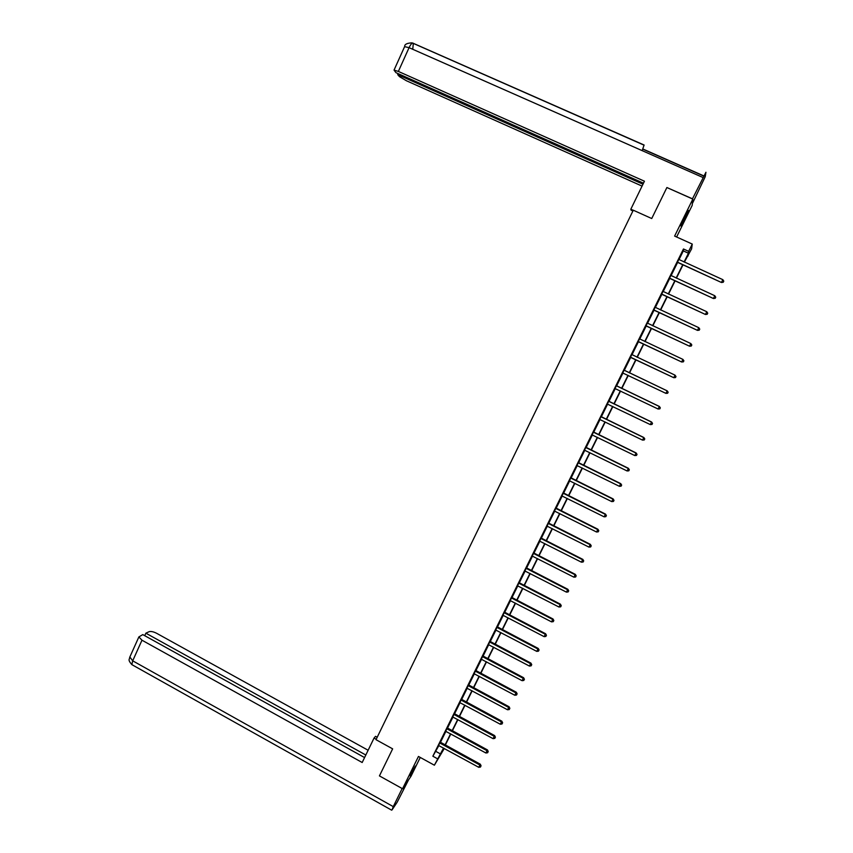 <?xml version="1.0" encoding="UTF-8"?>
<svg xmlns="http://www.w3.org/2000/svg" width="853" height="853" viewBox="0 0 853 853"><rect width="100%" height="100%" fill="white"/><g stroke="black" fill="none" stroke-linecap="round" stroke-linejoin="round"><path stroke-width="1.28" d="M415.379 766.047L409.824 775.782L415.379 766.047M684.575 219.424L688.542 210.478L684.735 216.993L680.779 225.928L684.575 219.424M444.274 748.497L434.38 765.205L443.528 748.081M676.61 236.995L692.167 205.413L692.828 199.09L666.886 187.532L651.735 218.528L633.278 210.211L376.013 739.69L392.647 748.849L379.436 775.899L402.552 788.748L410.975 776.294L420.262 757.443M678.988 259.675L683.317 250.899L683.466 248.98L688.648 251.336L692.252 244.065L691.602 248.884L684.351 262.138M687.561 255.644L688.126 255.9M683.466 248.98L432.855 756.216L438.868 745.565M440.436 742.398L445.916 731.298M447.473 728.153L452.996 716.989M454.532 713.865L460.087 702.627M461.622 699.524L467.209 688.211M468.734 685.13L474.364 673.742M475.878 670.682L481.54 659.22M483.043 656.192L488.737 644.644M490.23 641.637L495.966 630.026M497.448 627.03L503.227 615.344M504.688 612.379L510.499 600.608M511.96 597.665L517.814 585.819M519.253 582.898L525.149 570.977M526.578 568.087L532.507 556.081M533.925 553.213L539.896 541.133M541.303 538.286L547.306 526.13M548.703 523.305L554.749 511.064M556.135 508.26L562.223 495.945M563.598 493.173L569.719 480.772M571.083 478.021L577.246 465.546M578.601 462.816L584.806 450.256M586.139 447.558L592.387 434.913M593.709 432.236L600 419.516M601.301 416.861L607.635 404.055M608.935 401.432L615.301 388.541M616.591 385.94L622.989 372.974M624.268 370.394L630.698 357.375M631.988 354.784L638.439 341.722M639.739 339.078L646.201 326.006M647.534 323.319L653.995 310.236M655.349 307.496L661.821 294.392M663.197 291.619L669.68 278.504M671.076 275.679L677.559 262.543M678.796 259.493L677.293 262.532M670.885 275.498L669.413 278.483M663.005 291.438L661.555 294.381M655.157 307.325L653.729 310.215M647.342 323.138L645.934 325.985M639.558 338.908L638.172 341.701M631.806 354.592L630.431 357.354M624.087 370.202L622.733 372.953M616.41 385.748L615.045 388.499M608.754 401.241L607.379 404.023M601.13 416.669L599.616 419.463M593.528 432.044L592.131 434.881M585.958 447.367L584.422 450.213M578.419 462.625L577.001 465.503M570.902 477.829L569.473 480.74M563.417 492.981L561.978 495.913M555.964 508.079L554.503 511.022M548.532 523.113L547.061 526.088M541.133 538.094L539.65 541.09M533.754 553.021L532.261 556.039M526.408 567.895L524.894 570.934M519.082 582.716L517.568 585.776M511.789 597.473L510.254 600.565M504.518 612.187L502.854 615.29M497.278 626.838L495.721 629.972M490.059 641.445L488.502 644.601M482.873 656L481.295 659.177M475.707 670.49L474.119 673.699M468.564 684.938L466.975 688.158M461.452 699.332L459.852 702.573M454.361 713.673L452.751 716.936M447.303 727.972L445.682 731.256M440.265 742.206L438.517 745.501M434.38 765.205L418.46 756.451L402.552 788.748M432.855 756.216L437.546 758.786M692.828 199.09L674.616 236.089L692.252 244.065M443.763 748.209L441.993 751.802L444.146 748.422M682.965 264.952L676.429 278.153M675.064 280.914L668.528 294.104M667.185 296.812L660.67 309.991M659.348 312.656L652.833 325.814M651.532 328.437L645.028 341.584M643.748 344.164L637.255 357.3M635.997 359.827L629.514 372.942M628.266 375.448L621.816 388.499M620.558 391.037L614.139 403.991M612.87 406.561L606.504 419.431M605.214 422.022L598.881 434.817M597.59 437.429L591.3 450.139M589.988 452.783L583.74 465.407M582.428 468.073L576.212 480.623M574.879 483.31L568.716 495.774M567.373 498.493L561.242 510.872M559.877 513.613L553.789 525.917M552.424 528.689L546.378 540.909M544.992 543.702L538.979 555.847M537.593 558.651L531.622 570.721M530.214 573.557L524.286 585.542M522.868 588.41L516.971 600.32M515.543 603.199L509.689 615.034M508.249 617.935L502.428 629.695M500.978 632.627L495.198 644.303M493.738 647.256L487.991 658.868M486.519 661.832L480.815 673.369M479.333 676.365L473.66 687.817M472.167 690.834L466.538 702.222M465.024 705.26L459.436 716.563M457.912 719.633L452.357 730.861M450.832 733.943L445.309 745.106M684.085 262.02L688.435 253.224L688.648 251.336M445.063 744.978L450.587 733.815M452.111 730.733L457.666 719.495M459.191 716.435L464.778 705.132M466.292 702.083L471.922 690.706M473.415 687.689L479.087 676.237M480.57 673.23L486.274 661.704M487.745 658.729L493.492 647.128M494.953 644.175L500.732 632.5M502.182 629.567L507.993 617.807M509.433 614.906L515.297 603.071M516.715 600.181L522.612 588.271M524.03 585.414L529.958 573.429M531.366 570.593L537.337 558.523M538.733 555.719L544.736 543.574M546.123 540.781L552.168 528.561M553.533 525.789L559.632 513.485M560.986 510.744L567.117 498.365M568.461 495.646L574.623 483.182M575.956 480.495L582.162 467.945M583.484 465.28L589.732 452.655M591.044 450.011L597.335 437.301M598.625 434.689L604.958 421.894M606.238 419.303L612.614 406.433M613.883 403.864L620.291 390.909M621.549 388.371L628.011 375.32M629.247 372.814L635.741 359.71M636.988 357.172L643.493 344.036M644.761 341.467L651.276 328.32M652.566 325.697L659.081 312.539M660.403 309.863L666.918 296.695M668.272 293.976L674.798 280.786M676.162 278.025L682.688 264.825M683.317 250.899L688.435 253.224M435.958 751.461L440.596 753.999M677.9 262.351L721.446 282.492L677.303 262.244M723.259 282.162L723.781 281.138L723.259 282.162L721.553 282.247L722.843 279.667L678.711 259.397M677.89 262.639L677.165 262.521M721.446 282.492L723.216 282.268M723.781 281.138L722.843 279.667M683.338 219.914L685.162 216.15M633.246 210.286L630.836 209.198L631.06 210.147L632.905 210.979M630.836 209.198L644.431 181.209L398.362 71.428L394.043 70.106L395.963 72.665L643.471 183.182M692.423 198.909L705.932 172.263L705.239 176.699L692.359 203.579M398.138 73.635L397.69 74.627L399.471 76.663L406.433 80.758L642.053 186.093M397.69 74.627L642.981 184.195M692.433 198.813L667.046 187.596M642.16 150.629L644.1 145.01L412.617 43.013M377.197 737.248L375.533 736.331L374.051 738.058L362.184 762.507L141.982 640.208L132.695 660.83L393.265 806.618L402.168 788.535M376.226 739.252L374.051 738.058M368.133 750.256L156.6 633.278C153.423 631.678 150.917 631.156 149.062 631.7L145.874 633.182L365.82 755.012M393.265 806.618L392.039 809.913L397.178 802.193L408.523 779.919M364.583 757.571L142.792 634.611L138.879 636.914L141.982 640.208M144.743 635.688L145.874 633.182M670 278.345L713.417 298.518L669.402 278.227M715.219 298.219L715.731 297.196L715.219 298.219L713.513 298.305L714.803 295.735L670.799 275.402M670.01 278.6L669.274 278.483M713.417 298.518L715.187 298.305M715.731 297.196L714.803 295.735M662.131 294.274L705.431 314.469L661.533 294.168M707.212 314.213L707.723 313.19L707.212 314.213L705.506 314.299L706.785 311.74L662.92 291.342M662.152 294.488L661.427 294.37M705.431 314.469L707.18 314.277M707.723 313.19L706.785 311.74M654.283 310.151L697.477 330.378L653.686 310.034M699.236 330.132L699.748 329.119L699.236 330.132L697.53 330.239L698.81 327.691L655.072 307.229M654.326 310.321L653.601 310.204M697.477 330.378L699.215 330.186M699.748 329.119L698.81 327.691M646.467 325.963L689.544 346.211L645.87 325.846M691.293 346.009L691.804 344.985L691.293 346.009L689.587 346.115L690.855 343.578L647.256 323.052M646.531 326.102L645.806 325.985M689.544 346.211L691.271 346.041M691.804 344.985L690.855 343.578M638.684 341.712L681.654 361.992L638.097 341.595M681.654 361.992L683.37 361.843L683.871 360.83L683.37 361.811L681.664 361.928L682.933 359.401L639.473 338.812M638.758 341.818L638.044 341.69M683.882 360.798L682.933 359.401M630.932 357.407L673.785 377.708L630.335 357.29M673.785 377.708L675.491 377.57L675.992 376.568L675.491 377.559L673.785 377.676L675.043 375.16L631.721 354.496M631.028 357.471L630.303 357.354M675.992 376.557L675.043 375.16M623.98 370.159L667.185 390.866L665.926 393.372L622.615 372.921M624.001 370.106L667.195 390.855L668.134 392.241L667.632 393.254L668.134 392.241M668.144 392.241L667.195 390.855M665.926 393.372L667.632 393.254M616.282 385.737L659.348 406.508L658.1 409.014L614.917 388.499M616.324 385.652L659.38 406.465L660.307 407.883L659.806 408.875L660.307 407.883M660.318 407.862L659.38 406.465M658.1 409.014L659.806 408.875M608.605 401.262L651.553 422.096L650.306 424.591L607.251 404.013M608.669 401.145L651.596 422.022L652.502 423.451L652.012 424.453L652.502 423.451M652.524 423.419L651.596 422.022M650.306 424.591L652.012 424.453M600.96 416.733L643.78 437.621L642.533 440.105L599.787 419.484M601.045 416.573L643.844 437.514L644.74 438.975L644.239 439.967L644.74 438.975M644.761 438.922L643.844 437.514M642.533 440.105L644.239 439.967M593.347 432.14L636.039 453.092L634.792 455.566L592.003 434.87M593.443 431.949L636.114 452.943L636.999 454.425L636.498 455.417L636.999 454.425M637.031 454.372L636.114 452.943M634.792 455.566L636.498 455.417M585.766 447.494L628.32 468.5L627.083 470.963L584.593 450.224M585.872 447.271L628.416 468.318L629.29 469.832L628.789 470.813L629.29 469.832M629.322 469.758L628.416 468.318M627.083 470.963L628.789 470.813M578.206 462.795L620.632 483.854L619.406 486.317L576.873 465.493M578.334 462.529L620.749 483.64L621.602 485.165L621.112 486.146L621.602 485.165M621.645 485.08L620.749 483.64M619.406 486.317L621.112 486.146M570.678 478.032L612.976 499.154L611.75 501.596L569.346 480.729M570.817 477.733L613.115 498.898L613.947 500.455L613.456 501.436L613.947 500.455M614 500.348L613.115 498.898M611.75 501.596L613.456 501.436M563.172 493.215L605.353 514.391L604.127 516.833L561.85 495.902M563.332 492.885L605.502 514.103L606.323 515.681L605.833 516.651L606.323 515.681M606.387 515.564L605.502 514.103M604.127 516.833L605.833 516.651M555.698 508.345L597.75 529.574L596.535 532.005L554.375 511.011M555.879 507.983L597.921 529.255L598.721 530.854L598.241 531.824L598.721 530.854M598.795 530.726L597.921 529.255M596.535 532.005L598.241 531.824M548.255 523.411L590.18 544.704L588.965 547.114L546.933 526.077M548.447 523.017L590.361 544.353L591.161 545.963L590.671 546.933L591.161 545.963M591.225 545.824L590.361 544.353M588.965 547.114L590.671 546.933M540.834 538.424L582.631 559.771L581.426 562.18L539.522 541.079M541.047 537.998L582.834 559.387L583.612 561.029L583.132 561.988L583.612 561.029M583.697 560.869L582.834 559.387M581.426 562.18L583.132 561.988M533.445 553.384L575.114 574.783L573.92 577.182L532.133 556.028M533.669 552.925L575.338 574.368L576.106 576.031L575.626 576.991L576.106 576.031M576.191 575.86L575.338 574.368M573.92 577.182L575.626 576.991M526.077 568.29L567.629 589.743L566.435 592.131L524.776 570.924M526.322 567.799L567.863 589.295L568.62 590.98L568.141 591.929L568.62 590.98M568.706 590.798L567.863 589.295M566.435 592.131L568.141 591.929M518.741 583.143L560.176 604.649L558.982 607.027L517.44 585.766M518.997 582.62L560.421 604.169L561.157 605.875L560.677 606.824L561.157 605.875M561.253 605.673L560.421 604.169M558.982 607.027L560.677 606.824M511.427 597.942L552.733 619.491L551.55 621.869L510.137 600.555M511.704 597.377L553.011 618.979L553.725 620.707L553.256 621.656L553.725 620.707M553.832 620.504L553.011 618.979M551.55 621.869L553.256 621.656M504.144 612.678L545.334 634.291L544.15 636.658L503.025 615.301M504.432 612.091L545.611 633.747L546.325 635.496L545.856 636.434L546.325 635.496M546.442 635.272L545.611 633.747M544.15 636.658L545.856 636.434M496.883 627.371L537.955 649.026L536.772 651.383L495.604 629.962M497.192 626.752L538.254 648.451L538.947 650.221L538.478 651.159L538.947 650.221M539.064 649.986L538.254 648.451M536.772 651.383L538.478 651.159M489.654 642L530.598 663.719L529.425 666.065L488.374 644.591M489.974 641.349L530.918 663.101L531.6 664.892L531.131 665.83L531.6 664.892M531.728 664.647L530.918 663.101M529.425 666.065L531.131 665.83M482.446 656.586L523.284 678.348L522.111 680.683L481.177 659.166M482.787 655.904L523.603 677.708L524.275 679.521L523.806 680.449L524.275 679.521M524.414 679.265L523.603 677.708M522.111 680.683L523.806 680.449M475.27 671.108L515.98 692.924L514.817 695.259L474.001 673.678M475.622 670.405L516.332 692.252L516.513 695.014L516.982 694.086M517.121 693.82L516.332 692.252M514.817 695.259L516.513 695.014M468.116 685.588L508.708 707.446L507.546 709.771L466.858 688.147M468.489 684.852L509.07 706.753L509.252 709.536L509.71 708.598M509.859 708.321L509.07 706.753M507.546 709.771L509.252 709.536M460.993 700.014L501.468 721.926L500.306 724.24L459.735 702.563M461.377 699.236L501.841 721.19L502.012 723.994L502.47 723.067M502.62 722.768L501.841 721.19M500.306 724.24L502.012 723.994M453.892 714.387L494.25 736.342L493.087 738.655L452.634 716.925M454.286 713.588L494.633 735.585L494.793 738.399L495.252 737.472M495.412 737.173L494.633 735.585M493.087 738.655L494.793 738.399M446.812 728.707L487.052 750.715L485.901 753.007L445.565 731.234M447.228 727.876L487.458 749.926L487.607 752.751L488.065 751.834M488.225 751.514L487.458 749.926M485.901 753.007L487.607 752.751M439.764 742.974L479.887 765.034L478.746 767.316L438.677 745.522M440.191 742.11L480.314 764.203L480.442 767.06L480.9 766.143M481.071 765.813L480.314 764.203M478.746 767.316L480.442 767.06M703.746 175.867L642.863 148.987M702.936 177.488L409.067 47.661L398.362 71.428M412.745 49.282L413.332 43.279C412.298 42.501 410.879 43.961 409.067 47.661L404.599 46.648M129.859 656.959L132.695 660.83L131.852 664.626L132.524 664.999M497.32 627.755L497.704 627.222M489.771 642.128L490.166 641.573M490.091 642.384L490.496 641.829M482.563 656.714L482.979 656.128M482.883 656.97L483.299 656.384M475.388 671.247L475.814 670.629M475.707 671.503L476.134 670.874M468.233 685.716L468.681 685.066M468.553 685.972L469.001 685.322M461.1 700.142L461.569 699.46M461.42 700.398L461.878 699.716M453.999 714.515L454.478 713.801M454.318 714.771L454.798 714.057M446.919 728.835L447.42 728.099M447.239 729.091L447.729 728.355M439.871 743.102L440.383 742.334M440.191 743.358L440.692 742.59M703.672 176.017L642.799 149.136M644.1 145.191L412.511 43.045M411.914 42.853C406.966 43.13 404.567 44.313 404.706 46.425L394.043 70.106M391.676 810.179L131.852 664.626C127.129 659.209 129.891 659.422 129.635 657.471L138.879 636.914"/></g></svg>
